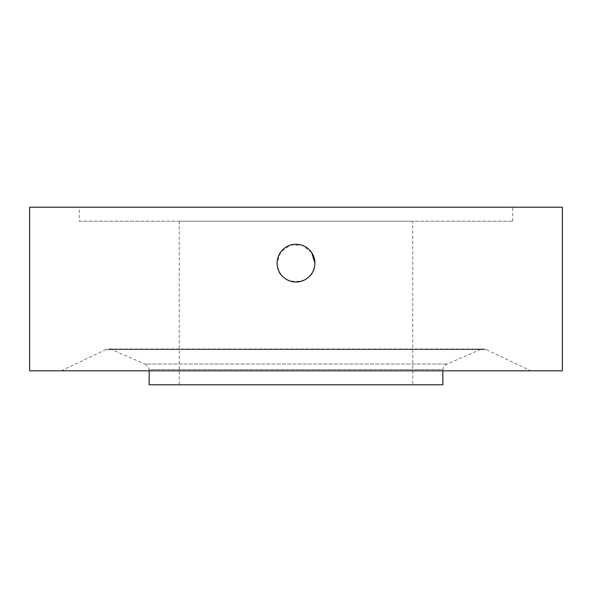 <?xml version="1.0" encoding="UTF-8"?>
<svg xmlns="http://www.w3.org/2000/svg" width="592" height="592" viewBox="0 0 592 592"><rect width="100%" height="100%" fill="white"/><g stroke="black" fill="none" stroke-linecap="round" stroke-linejoin="round"><path stroke-width="0.44" stroke-dasharray="2.96 2.22" d="M311.703 252.651L302.364 245.362L290.524 245.073L280.83 251.896L277.123 263.137C275.946 287.453 316.024 287.534 314.877 263.137M144.862 364.036A6.993 6.993 0 0 1 149.006 369.556L442.994 369.556L149.006 369.556L149.162 370.814L442.838 370.814L442.994 369.556A6.993 6.993 0 0 1 447.138 364.036L480.452 349.532L111.548 349.532L480.452 349.532A6.993 6.993 0 0 1 483.242 348.947L108.758 348.947A6.993 6.993 0 0 1 111.548 349.532L144.862 364.036L447.138 364.036L144.862 364.036M61.168 370.814L105.753 349.628L486.247 349.628L105.753 349.628A6.993 6.993 0 0 1 108.758 348.947L483.242 348.947A6.993 6.993 0 0 1 486.247 349.628L530.832 370.814L61.168 370.814L530.832 370.814M79.247 221.186L512.753 221.186L79.247 221.186L79.247 207.2L512.753 207.2L79.247 207.2M512.753 221.186L512.753 207.2M412.772 221.186L179.228 221.186L412.772 221.186L412.772 384.8L179.228 384.8L412.772 384.8M179.228 221.186L179.228 384.8M29.6 370.814L562.4 370.814M29.6 207.2L562.4 207.2M149.162 384.8L442.838 384.8M442.838 370.814L149.162 370.814"/><path stroke-width="0.89" d="M314.877 263.137A18.877 18.877 0 0 0 296 244.259A18.877 18.877 0 0 0 277.123 263.137A18.877 18.877 0 0 0 296 282.014A18.877 18.877 0 0 0 314.877 263.137L311.703 252.651M442.838 370.814L442.838 384.8L149.162 384.8L149.162 370.814M562.4 370.814L29.6 370.814L29.6 207.2L562.4 207.2L562.4 370.814"/></g></svg>
